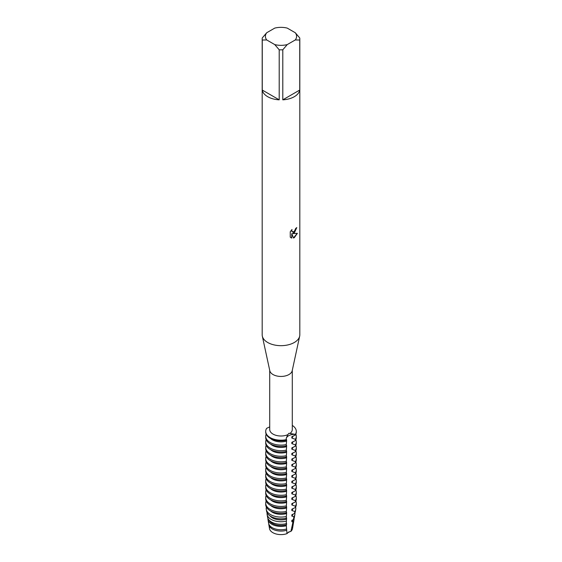 <?xml version="1.0" encoding="UTF-8"?>
<svg xmlns="http://www.w3.org/2000/svg" width="562" height="562" viewBox="0 0 562 562"><rect width="100%" height="100%" fill="white"/><g stroke="black" fill="none" stroke-linecap="round" stroke-linejoin="round"><path stroke-width="0.84" d="M292.338 526.643A11.556 6.674 180 0 1 290.884 531.392L288.601 532.031L286.992 533.64L288.601 532.031L290.884 531.392A8.24 4.756 0 0 0 286.992 533.64A11.556 6.674 180 0 1 274.375 533.401A11.556 6.674 180 0 1 269.662 526.643M295.289 32.744L299.729 37.942A18.813 10.861 180 0 1 299.813 38.982L299.813 334.812A18.813 10.861 180 0 1 299.672 336.153L292.205 370.73A11.289 6.519 180 0 1 288.98 374.531A11.289 6.519 180 0 1 277.333 376.09A11.289 6.519 180 0 1 269.795 370.73L262.328 336.153A18.813 10.861 180 0 1 262.187 334.812L262.187 38.982A18.813 10.861 180 0 1 262.271 37.942L266.711 32.744L274.762 28.1A15.588 8.999 180 0 1 287.238 28.1L295.289 32.744A15.588 8.999 180 0 1 295.289 39.951L299.729 40.021L299.729 90.053A18.813 10.861 180 0 1 294.305 96.699A18.813 10.861 180 0 1 282.798 99.832L282.798 49.793A18.813 10.861 180 0 1 279.202 49.793L279.202 99.832A18.813 10.861 180 0 1 262.271 90.053L262.271 40.021A18.813 10.861 180 0 1 262.187 38.982M269.711 426.874L266.634 428.349A15.293 8.83 180 0 0 270.189 437.615A15.293 8.83 180 0 0 286.241 439.667A15.293 8.83 180 0 1 265.707 431.37L265.707 432.038A15.293 8.83 0 0 0 270.189 438.283A15.293 8.83 0 0 0 286.241 440.334L286.22 438.353L287.751 434.707A11.289 6.519 180 0 1 275.942 435.311A11.289 6.519 180 0 1 269.711 429.487L269.711 370.33M287.751 434.707L288.98 433.253L295.366 434.398A8.24 4.756 0 0 0 286.198 438.901A8.24 4.756 180 0 1 295.366 434.398L295.366 435.065A15.293 8.83 0 0 0 296.293 432.038L296.293 431.37A15.293 8.83 180 0 1 295.366 434.398A15.293 8.83 180 0 0 292.289 425.413A15.293 8.83 180 0 1 296.293 431.37M299.672 336.153A18.813 10.861 180 0 1 294.305 342.49A18.813 10.861 180 0 1 274.888 345.082A18.813 10.861 180 0 1 262.328 336.153M294.305 232.984L292.69 233.595L297.375 233.328L294.305 237.684L293.512 238.021L291.776 233.652L291.776 238.07L290.259 237.185L290.259 231.734L292.008 229.507L291.769 230.589L292.416 231.874L294.305 231.516L295.717 228.432A18.813 10.861 0 0 0 296.771 227.589L294.305 232.984M296.694 227.659L292.69 233.595M292.38 231.853L291.861 231.319L291.854 229.661M290.933 237.726L291.699 238.028L291.776 233.652M293.483 237.958L297.277 233.349M292.289 370.33L292.289 429.487A11.289 6.519 180 0 1 290.048 433.379M262.271 40.021L266.711 39.951A15.588 8.999 180 0 1 266.711 32.744M266.711 39.951L274.762 44.595L279.202 49.793M282.798 49.793L287.238 44.595A15.588 8.999 180 0 1 274.762 44.595M287.238 44.595L295.289 39.951M299.813 38.982A18.813 10.861 180 0 1 299.729 40.021M279.202 99.832L262.271 90.053M299.729 90.053L282.798 99.832M270.603 438.515A12.202 7.046 180 0 0 272.373 439.807A12.202 7.046 180 0 0 286.606 441.079L286.606 439.751L286.241 440.074M265.707 436.281L265.707 437.615A15.293 8.83 0 0 0 270.189 443.854A15.293 8.83 0 0 0 286.241 445.905L286.241 444.577A15.293 8.83 180 0 1 270.189 442.526A15.293 8.83 180 0 1 265.707 436.281A15.293 8.83 180 0 1 266.156 434.159M286.241 444.577L286.606 441.086M286.241 450.148A15.293 8.83 180 0 1 270.189 448.097A15.293 8.83 180 0 1 265.707 441.858L265.707 443.186A15.293 8.83 0 0 0 270.189 449.431A15.293 8.83 0 0 0 286.241 451.483L286.606 446.657L286.606 445.329L286.241 445.652M286.606 446.657A12.202 7.046 180 0 1 272.373 445.378A12.202 7.046 180 0 1 270.603 444.085M286.241 455.726A15.293 8.83 180 0 1 270.189 453.674A15.293 8.83 180 0 1 265.707 447.429L265.707 448.757A15.293 8.83 0 0 0 270.189 455.002A15.293 8.83 0 0 0 286.241 457.054L286.606 452.227L286.606 450.9L286.241 451.223M286.606 452.227A12.202 7.046 180 0 1 272.373 450.956A12.202 7.046 180 0 1 270.603 449.663M286.241 461.297A15.293 8.83 180 0 1 270.189 459.245A15.293 8.83 180 0 1 265.707 453.007L265.707 454.335A15.293 8.83 0 0 0 270.189 460.58A15.293 8.83 0 0 0 286.241 462.631L286.606 457.805L286.606 456.477L286.241 456.801M286.606 457.805A12.202 7.046 180 0 1 272.373 456.527A12.202 7.046 180 0 1 270.603 455.234M286.241 466.874A15.293 8.83 180 0 1 270.189 464.823A15.293 8.83 180 0 1 265.707 458.578L265.707 459.906A15.293 8.83 0 0 0 270.189 466.151A15.293 8.83 0 0 0 286.241 468.202L286.606 463.376L286.606 462.048L286.241 462.371M286.606 463.376A12.202 7.046 180 0 1 272.373 462.104A12.202 7.046 180 0 1 270.603 460.812M286.241 472.445A15.293 8.83 180 0 1 270.189 470.394A15.293 8.83 180 0 1 265.707 464.156L265.707 465.484A15.293 8.83 0 0 0 270.189 471.729A15.293 8.83 0 0 0 286.241 473.78L286.606 468.954L286.606 467.626L286.241 467.942M286.606 468.954A12.202 7.046 180 0 1 272.373 467.675A12.202 7.046 180 0 1 270.603 466.383M286.241 478.023A15.293 8.83 180 0 1 270.189 475.972A15.293 8.83 180 0 1 265.707 469.727L265.707 471.054A15.293 8.83 0 0 0 270.189 477.3A15.293 8.83 0 0 0 286.241 479.351L286.606 474.525L286.606 473.197L286.241 473.52M286.606 474.525A12.202 7.046 180 0 1 272.373 473.253A12.202 7.046 180 0 1 270.603 471.961M286.241 483.594A15.293 8.83 180 0 1 270.189 481.543A15.293 8.83 180 0 1 265.707 475.304L265.707 476.632A15.293 8.83 0 0 0 270.189 482.877A15.293 8.83 0 0 0 286.241 484.929L286.606 480.103L286.606 478.775L286.241 479.091M286.606 480.103A12.202 7.046 180 0 1 272.373 478.824A12.202 7.046 180 0 1 270.603 477.531M286.241 489.172A15.293 8.83 180 0 1 270.189 487.121A15.293 8.83 180 0 1 265.707 480.875L265.707 482.203A15.293 8.83 0 0 0 270.189 488.448A15.293 8.83 0 0 0 286.241 490.5L286.606 485.673L286.606 484.346L286.241 484.669M286.606 485.673A12.202 7.046 180 0 1 272.373 484.402A12.202 7.046 180 0 1 270.603 483.109M286.241 494.743A15.293 8.83 180 0 1 270.189 492.691A15.293 8.83 180 0 1 265.707 486.453L265.707 487.781A15.293 8.83 0 0 0 270.189 494.026A15.293 8.83 0 0 0 286.241 496.077L286.606 491.251L286.606 489.923L286.241 490.24M286.606 491.251A12.202 7.046 180 0 1 272.373 489.973A12.202 7.046 180 0 1 270.603 488.68M286.241 500.321A15.293 8.83 180 0 1 270.189 498.269A15.293 8.83 180 0 1 265.707 492.024L265.707 493.352A15.293 8.83 0 0 0 270.189 499.597A15.293 8.83 0 0 0 286.241 501.648L286.606 496.822L286.606 495.494L286.241 495.817M286.606 496.822A12.202 7.046 180 0 1 272.373 495.551A12.202 7.046 180 0 1 270.603 494.258M286.241 505.891A15.293 8.83 180 0 1 270.189 503.84A15.293 8.83 180 0 1 265.707 497.602L265.707 498.93A15.293 8.83 0 0 0 270.189 505.175A15.293 8.83 0 0 0 286.241 507.226L286.606 502.4L286.606 501.072L286.241 501.388M286.606 502.4A12.202 7.046 180 0 1 272.373 501.121A12.202 7.046 180 0 1 270.603 499.829M286.241 511.469A15.293 8.83 180 0 1 270.189 509.418A15.293 8.83 180 0 1 265.707 503.173L265.707 504.5A15.293 8.83 0 0 0 270.189 510.746A15.293 8.83 0 0 0 286.241 512.797L286.606 507.971L286.606 506.643L286.241 506.966M286.606 507.971A12.202 7.046 180 0 1 272.373 506.699A12.202 7.046 180 0 1 270.603 505.407M286.198 516.527A14.809 8.549 180 0 1 270.526 514.567A14.809 8.549 180 0 1 266.262 509.348L266.585 511.265A14.486 8.367 0 0 0 270.758 516.373A14.486 8.367 0 0 0 286.191 518.269L286.606 513.549L286.606 512.214L286.241 512.537M286.606 513.549A12.202 7.046 180 0 1 272.373 512.27A12.202 7.046 180 0 1 270.603 510.977M286.599 530.282A12.216 7.053 180 0 1 272.366 529.004A12.216 7.053 180 0 1 268.847 524.697L269.5 528.582A11.556 6.674 180 0 0 286.992 533.64L286.325 525.751L286.606 523.362L286.255 523.672L286.606 517.792L286.191 518.241M286.606 519.119A12.202 7.046 180 0 1 272.373 517.848A12.202 7.046 180 0 1 269.971 515.881M286.206 521.157A13.945 8.051 180 0 1 271.137 519.379A13.945 8.051 180 0 1 267.119 514.462A13.945 8.051 180 0 1 267.126 512.867M267.119 514.462L267.589 517.265A13.474 7.777 0 0 0 271.474 522.007A13.474 7.777 0 0 0 286.255 523.672M286.606 524.697A12.202 7.046 180 0 1 272.373 523.419A12.202 7.046 180 0 1 269.226 520.293M286.325 525.751A13.081 7.552 180 0 1 271.748 524.191A13.081 7.552 180 0 1 267.983 519.583A13.081 7.552 180 0 1 267.941 518.424M292.992 436.133A12.202 7.046 180 0 1 291.84 438.065L295.366 439.308L295.366 440.636A15.293 8.83 0 0 0 296.293 437.615L296.293 436.281A15.293 8.83 180 0 1 295.366 439.308M295.844 434.159A15.293 8.83 180 0 1 296.293 436.281M295.366 435.065L291.84 436.73L291.84 438.065M295.366 440.636L291.84 442.308L291.84 443.636L295.366 444.886L295.366 446.214A15.293 8.83 0 0 0 296.293 443.186L296.293 441.858A15.293 8.83 180 0 1 295.366 444.886M292.992 441.711A12.202 7.046 180 0 1 291.84 443.636M295.844 439.737A15.293 8.83 180 0 1 296.293 441.858M295.366 446.214L291.84 447.879L291.84 449.214L295.366 450.457L295.366 451.785A15.293 8.83 0 0 0 296.293 448.757L296.293 447.429A15.293 8.83 180 0 1 295.366 450.457M292.992 447.282A12.202 7.046 180 0 1 291.84 449.214M295.844 445.308A15.293 8.83 180 0 1 296.293 447.429M295.366 451.785L291.84 453.457L291.84 454.784L295.366 456.035L295.366 457.363A15.293 8.83 0 0 0 296.293 454.335L296.293 453.007A15.293 8.83 180 0 1 295.366 456.028M292.992 452.86A12.202 7.046 180 0 1 291.84 454.784M295.844 450.886A15.293 8.83 180 0 1 296.293 453.007M295.366 457.363L291.84 459.028L291.84 460.362L295.366 461.606L295.366 462.933A15.293 8.83 0 0 0 296.293 459.906L296.293 458.578A15.293 8.83 180 0 1 295.366 461.606M292.992 458.43A12.202 7.046 180 0 1 291.84 460.362M295.844 456.456A15.293 8.83 180 0 1 296.293 458.578M295.366 462.933L291.84 464.605L291.84 465.933L295.366 467.184M292.992 464.008A12.202 7.046 180 0 1 291.84 465.933M295.844 462.034A15.293 8.83 180 0 1 296.293 464.156A15.293 8.83 180 0 1 295.366 467.177L295.366 468.511A15.293 8.83 0 0 0 296.293 465.484L296.293 464.156M295.366 468.511L291.84 470.176L291.84 471.504L295.366 472.754L295.366 474.082A15.293 8.83 0 0 0 296.293 471.054L296.293 469.727A15.293 8.83 180 0 1 295.366 472.754M292.992 469.579A12.202 7.046 180 0 1 291.84 471.504M295.844 467.605A15.293 8.83 180 0 1 296.293 469.727M295.366 474.082L291.84 475.754L291.84 477.082L295.366 478.325L295.366 479.66A15.293 8.83 0 0 0 296.293 476.632L296.293 475.304A15.293 8.83 180 0 1 295.366 478.325M292.992 475.15A12.202 7.046 180 0 1 291.84 477.082M295.844 473.183A15.293 8.83 180 0 1 296.293 475.304M295.366 479.66L291.84 481.325L291.84 482.653L295.366 483.903L295.366 485.231A15.293 8.83 0 0 0 296.293 482.203L296.293 480.875A15.293 8.83 180 0 1 295.366 483.903M292.992 480.728A12.202 7.046 180 0 1 291.84 482.653M295.844 478.754A15.293 8.83 180 0 1 296.293 480.875M295.366 485.231L291.84 486.903L291.84 488.23L295.366 489.474L295.366 490.809A15.293 8.83 0 0 0 296.293 487.781L296.293 486.453A15.293 8.83 180 0 1 295.366 489.474M292.992 486.299A12.202 7.046 180 0 1 291.84 488.23M295.844 484.325A15.293 8.83 180 0 1 296.293 486.453M295.366 490.809L291.84 492.474L291.84 493.801A12.202 7.046 180 0 0 292.992 491.876M291.84 493.808L295.366 495.052L295.366 496.379A15.293 8.83 0 0 0 296.293 493.352L296.293 492.024A15.293 8.83 180 0 1 295.366 495.052M295.844 489.902A15.293 8.83 180 0 1 296.293 492.024M295.366 496.379L291.84 498.051L291.84 499.379L295.366 500.623L295.366 501.957A15.293 8.83 0 0 0 296.293 498.93L296.293 497.602A15.293 8.83 180 0 1 295.366 500.623M292.992 497.447A12.202 7.046 180 0 1 291.84 499.379M295.844 495.473A15.293 8.83 180 0 1 296.293 497.602M295.366 501.957L291.84 503.622L291.84 504.95L295.366 506.2L295.366 507.528A15.293 8.83 0 0 0 296.293 504.5L296.293 503.173A15.293 8.83 180 0 1 295.366 506.2M292.992 503.025A12.202 7.046 180 0 1 291.84 504.95M295.844 501.051A15.293 8.83 180 0 1 296.293 503.173M295.366 507.528L291.84 509.2L291.84 510.528L294.867 511.525L294.523 513.457A14.486 8.367 0 0 0 295.415 511.265L295.738 509.348A14.809 8.549 180 0 1 294.867 511.525M292.992 508.596A12.202 7.046 180 0 1 291.84 510.528M295.612 507.114A14.809 8.549 180 0 1 295.738 509.348M294.523 513.457L291.84 514.771L291.84 516.099L293.94 516.689L293.406 519.541A13.474 7.777 0 0 0 294.411 517.265L294.881 514.462A13.945 8.051 180 0 1 293.94 516.689M292.992 514.174A12.202 7.046 180 0 1 291.84 516.099M294.874 512.867A13.945 8.051 180 0 1 294.881 514.462M293.406 519.541L291.84 520.349L291.84 521.677L292.95 521.922L292.177 525.737A12.455 7.194 0 0 0 293.399 523.257L294.017 519.583A13.081 7.552 180 0 1 292.95 521.922M292.992 519.745A12.202 7.046 180 0 1 291.84 521.677M294.059 518.424A13.081 7.552 180 0 1 294.017 519.583M267.983 519.583L268.601 523.257A12.455 7.194 0 0 0 272.191 527.648A12.455 7.194 0 0 0 286.501 529.018M292.177 525.737L290.884 531.392A11.556 6.674 180 0 0 292.5 528.582L293.153 524.697A12.216 7.053 180 0 1 291.854 527.254A12.202 7.046 180 0 0 293.202 524.016L293.202 524.009M286.606 530.268A12.202 7.046 180 0 1 272.373 528.997A12.202 7.046 180 0 1 268.798 524.016L268.798 524.009M293.216 523.981A12.216 7.053 180 0 1 293.153 524.697M268.847 524.697A12.216 7.053 180 0 1 268.784 523.981M266.262 509.348A14.809 8.549 180 0 1 266.388 507.114M265.707 503.173A15.293 8.83 180 0 1 266.156 501.051M265.707 497.602A15.293 8.83 180 0 1 266.156 495.473M265.707 492.024A15.293 8.83 180 0 1 266.156 489.902M265.707 486.453A15.293 8.83 180 0 1 266.156 484.325M265.707 480.875A15.293 8.83 180 0 1 266.156 478.754M265.707 475.304A15.293 8.83 180 0 1 266.156 473.183M265.707 469.727A15.293 8.83 180 0 1 266.156 467.605M265.707 464.156A15.293 8.83 180 0 1 266.156 462.034M265.707 458.578A15.293 8.83 180 0 1 266.156 456.456M265.707 453.007A15.293 8.83 180 0 1 266.156 450.886M265.707 447.429A15.293 8.83 180 0 1 266.156 445.308M265.707 441.858A15.293 8.83 180 0 1 266.156 439.737M265.707 431.37A15.293 8.83 180 0 1 266.634 428.349"/></g></svg>
